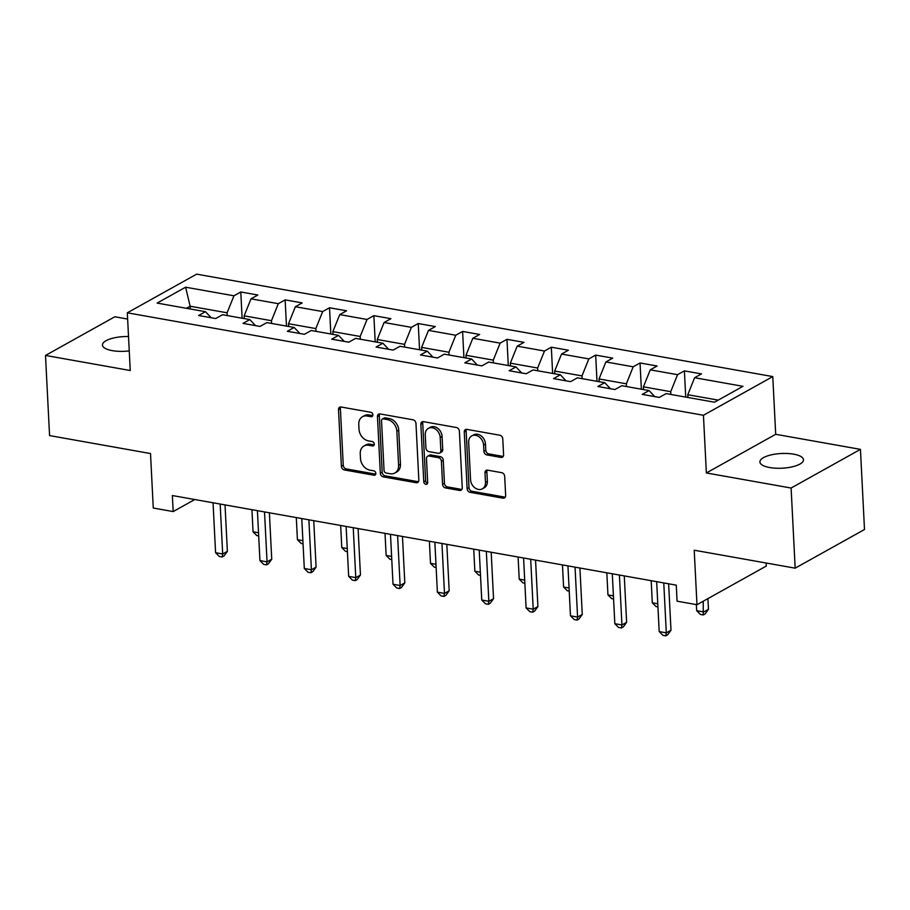 <?xml version="1.0" encoding="UTF-8"?>
<svg xmlns="http://www.w3.org/2000/svg" width="910" height="910" viewBox="0 0 910 910"><rect width="100%" height="100%" fill="white"/><g stroke="black" fill="none" stroke-linecap="round" stroke-linejoin="round"><path stroke-width="1.36" d="M372.873 414.835A2.343 1.82 -119.2 0 0 370.802 412.287L341.148 407.02A3.344 2.605 -119.2 0 0 339.669 407.236A3.344 2.605 -119.2 0 0 338.509 409.671L341.387 466.307A3.344 2.605 -119.2 0 0 344.333 469.947L373.987 475.225A2.343 1.82 -119.2 0 0 373.771 470.811L369.926 470.129A10.704 8.326 -119.2 0 1 360.485 458.481L360.246 453.76A10.704 8.326 -119.2 0 1 363.966 445.991A10.704 8.326 -119.2 0 1 368.675 445.274L372.509 445.957A2.343 1.82 -119.2 0 0 372.281 441.555L368.448 440.872A10.704 8.326 -119.2 0 1 359.006 429.213L358.767 424.492A10.704 8.326 -119.2 0 1 362.476 416.735A10.704 8.326 -119.2 0 1 367.185 416.018L371.03 416.7A2.343 1.82 -119.2 0 0 372.873 414.835M793.691 454.17A21.817 7.36 -2.9 0 0 771.202 454.875A21.817 7.36 -2.9 0 0 759.907 461.962A21.817 7.36 -2.9 0 0 769.701 467.547A21.817 7.36 -2.9 0 0 792.201 466.841A21.817 7.36 -2.9 0 0 803.485 459.755A21.817 7.36 -2.9 0 0 793.691 454.17M128.515 336.529A21.817 7.36 -2.9 0 0 102.455 345.049A21.817 7.36 -2.9 0 0 112.249 350.634A21.817 7.36 -2.9 0 0 129.243 350.896M500.955 457.411A3.344 2.605 -119.2 0 0 502.422 457.195A3.344 2.605 -119.2 0 0 503.583 454.761L502.775 438.882A3.344 2.605 -119.2 0 0 499.829 435.23L466.887 429.372A3.344 2.605 -119.2 0 0 465.42 429.6A3.344 2.605 -119.2 0 0 464.259 432.022L467.126 488.659A3.344 2.605 -119.2 0 0 470.083 492.31L503.014 498.168A3.344 2.605 -119.2 0 0 504.481 497.941A3.344 2.605 -119.2 0 0 505.653 495.518L504.675 476.317A3.344 2.605 -119.2 0 0 501.728 472.677L487.623 470.174A3.344 2.605 -119.2 0 0 486.156 470.39A3.344 2.605 -119.2 0 0 484.996 472.825L485.474 482.334A8.952 6.962 -119.2 0 1 482.368 488.829A8.952 6.962 -119.2 0 1 474.792 487.749A8.952 6.962 -119.2 0 1 470.55 479.684L468.661 442.397A8.952 6.962 -119.2 0 1 471.767 435.913A8.952 6.962 -119.2 0 1 479.342 436.993A8.952 6.962 -119.2 0 1 483.585 445.058L483.904 451.269A3.344 2.605 -119.2 0 0 486.85 454.909L500.955 457.411L502.82 456.376A3.344 2.605 -119.2 0 0 503.219 456.411M127.639 319.057L114.831 316.771L45.5 355.446L49.561 435.583L150.514 453.544L153.267 508.03L173.173 511.568L172.365 495.54L676.266 585.153L677.074 601.18L696.98 604.718L766.311 566.043L766.152 563.017M791.108 488.033L860.439 449.358L775.695 434.298L706.365 472.961L791.108 488.033L795.169 568.17L694.216 550.22L696.98 604.718M706.365 472.961L703.441 415.267L127.32 312.812L196.651 274.149L772.772 376.592L703.441 415.267M45.5 355.446L130.244 370.518L127.32 312.812M415.972 423.446A3.344 2.605 -119.2 0 0 413.015 419.794L380.084 413.936A3.344 2.605 -119.2 0 0 378.617 414.164A3.344 2.605 -119.2 0 0 377.457 416.587L380.323 473.223A3.344 2.605 -119.2 0 0 383.269 476.874L416.211 482.732A3.344 2.605 -119.2 0 0 417.679 482.505A3.344 2.605 -119.2 0 0 418.839 480.082L415.972 423.446M423.491 421.66L456.422 427.518A3.344 2.605 -119.2 0 1 459.379 431.158L462.246 487.794A3.344 2.605 -119.2 0 1 461.086 490.217A3.344 2.605 -119.2 0 1 459.607 490.445L445.513 487.942A3.344 2.605 -119.2 0 1 442.567 484.302L441.407 461.325A3.344 2.605 -119.2 0 0 438.449 457.685L429.099 456.024A3.344 2.605 -119.2 0 0 427.632 456.24A3.344 2.605 -119.2 0 0 426.471 458.674L427.677 482.584A2.343 1.82 -119.2 0 1 423.776 481.89L420.852 424.31A3.344 2.605 -119.2 0 1 422.012 421.887A3.344 2.605 -119.2 0 1 423.491 421.66M860.439 449.358L864.5 529.506L795.169 568.17M684.4 370.87L677.563 374.681L650.263 369.835L657.1 366.013L640.037 362.976L633.201 366.798L605.901 361.941L612.737 358.13L595.675 355.093L588.838 358.904L561.538 354.058L568.386 350.236L551.323 347.199L544.476 351.021L517.176 346.164L524.024 342.353L506.961 339.316L500.113 343.127L472.825 338.281L479.661 334.459L462.599 331.433L455.762 335.244L428.462 330.387L435.298 326.576L418.236 323.539L411.4 327.35L384.1 322.504L390.936 318.682L373.873 315.656L367.037 319.467L339.737 314.61L346.573 310.799L329.511 307.762L322.675 311.573L295.375 306.727L302.211 302.905L285.149 299.879L278.312 303.69L251.012 298.833L257.849 295.022L240.786 291.985L233.95 295.796L185.606 287.207L157.123 303.087L205.467 311.686L198.63 315.508L215.693 318.534L222.529 314.724L249.829 319.581L242.993 323.391L260.055 326.428L266.892 322.606L294.192 327.464L287.355 331.274L304.418 334.311L311.254 330.501L338.554 335.358L331.718 339.168L348.78 342.205L355.617 338.384L382.917 343.241L376.069 347.051L393.131 350.088L399.979 346.278L427.279 351.135L420.431 354.945L437.494 357.983L444.342 354.161L471.642 359.018L464.794 362.828L481.856 365.865L488.693 362.055L515.993 366.912L509.156 370.723L526.219 373.76L533.055 369.938L560.355 374.795L553.519 378.605L570.581 381.643L577.418 377.832L604.718 382.678L597.881 386.5L614.944 389.537L621.78 385.715L649.08 390.572L642.244 394.383L659.306 397.42L666.143 393.609L714.486 402.197L742.969 386.318L694.626 377.718L701.462 373.908L684.4 370.87L685.731 397.09M643.563 389.594L643.415 386.83L670.715 391.687L670.852 394.439M670.715 391.687L677.563 374.681M643.415 386.83L650.263 369.835M649.08 390.572L654.779 396.612M599.201 381.7L599.053 378.947L626.353 383.804L626.501 386.557M626.353 383.804L633.201 366.798M599.053 378.947L605.901 361.941M604.718 382.678L610.417 388.729M554.838 373.817L554.69 371.052L581.99 375.91L582.138 378.662M581.99 375.91L588.838 358.904M554.69 371.052L561.538 354.058M560.355 374.795L566.054 380.835M510.476 365.922L510.339 363.17L537.639 368.027L537.776 370.779M537.639 368.027L544.476 351.021M510.339 363.17L517.176 346.164M515.993 366.912L521.692 372.952M466.113 358.039L465.977 355.275L493.277 360.132L493.413 362.885M493.277 360.132L500.113 343.127M465.977 355.275L472.825 338.281M471.642 359.018L477.329 365.058M421.751 350.145L421.614 347.392L448.914 352.25L449.051 355.002M448.914 352.25L455.762 335.244M421.614 347.392L428.462 330.387M427.279 351.135L432.967 357.175M377.388 342.262L377.252 339.498L404.552 344.355L404.688 347.108M404.552 344.355L411.4 327.35M377.252 339.498L384.1 322.504M382.917 343.241L388.615 349.281M333.026 334.368L332.889 331.615L360.189 336.473L360.326 339.225M360.189 336.473L367.037 319.467M332.889 331.615L339.737 314.61M338.554 335.358L344.253 341.398M288.663 326.485L288.527 323.721L315.827 328.578L315.963 331.342M315.827 328.578L322.675 311.573M288.527 323.721L295.375 306.727M294.192 327.464L299.89 333.504M244.312 318.591L244.164 315.838L271.464 320.695L271.601 323.448M271.464 320.695L278.312 303.69M244.164 315.838L251.012 298.833M249.829 319.581L255.528 325.621M190.281 308.99L190.133 306.226L227.102 312.801L227.25 315.565M227.102 312.801L233.95 295.796M186.425 308.297L190.133 306.226L185.606 287.207M205.467 311.686L211.165 317.726M775.695 434.298L772.772 376.592M173.173 511.568L194.774 499.533M718.195 400.127L687.778 394.724L687.914 397.477M687.778 394.724L694.626 377.718M242.117 318.204L240.786 291.985M286.479 326.099L285.149 299.879M330.842 333.981L329.511 307.762M375.204 341.876L373.873 315.656M419.567 349.759L418.236 323.539M463.929 357.641L462.599 331.433M508.28 365.536L506.961 339.316M552.643 373.418L551.323 347.199M597.005 381.313L595.675 355.093M641.368 389.196L640.037 362.976M372.77 415.631L369.062 414.971A10.704 8.326 -119.2 0 0 364.353 415.688L362.476 416.735M363.966 445.991L365.831 444.945A10.704 8.326 -119.2 0 1 370.541 444.228L374.249 444.888M340.761 406.975A3.344 2.605 -119.2 0 0 340.385 408.624L343.252 465.26A3.344 2.605 -119.2 0 0 346.209 468.9L375.739 474.155M379.697 413.902A3.344 2.605 -119.2 0 0 379.322 415.54L382.189 472.188A3.344 2.605 -119.2 0 0 385.146 475.828L418.077 481.686A3.344 2.605 -119.2 0 0 418.475 481.72M383.372 418.896A2.343 1.82 -119.2 0 0 381.529 420.75L384.054 470.459A2.343 1.82 -119.2 0 0 386.113 473.007L390.162 473.735A10.704 8.326 -119.2 0 0 394.872 473.018A10.704 8.326 -119.2 0 0 398.591 465.249L396.862 431.272A10.704 8.326 -119.2 0 0 387.421 419.612L383.372 418.896L385.248 417.849A2.343 1.82 -119.2 0 0 384.225 418.009L382.348 419.044M394.872 473.018L396.749 471.971A10.704 8.326 -119.2 0 0 400.457 464.202L398.591 465.249M385.248 417.849L389.298 418.566A10.704 8.326 -119.2 0 1 398.739 430.225L400.457 464.202M427.632 456.24L429.509 455.205A3.344 2.605 -119.2 0 1 430.976 454.977L440.326 456.638A3.344 2.605 -119.2 0 1 443.272 460.278L444.444 483.255A3.344 2.605 -119.2 0 0 447.39 486.896L461.484 489.398A3.344 2.605 -119.2 0 0 461.87 489.443M423.093 421.626A3.344 2.605 -119.2 0 0 422.729 423.264L425.641 480.844A2.343 1.82 -119.2 0 0 427.586 483.369M440.19 437.494A8.952 6.962 -119.2 0 0 435.947 429.429A8.952 6.962 -119.2 0 0 428.371 428.348A8.952 6.962 -119.2 0 0 425.266 434.832L425.925 447.97A3.344 2.605 -119.2 0 0 428.872 451.622L438.233 453.282A3.344 2.605 -119.2 0 0 439.701 453.055A3.344 2.605 -119.2 0 0 440.861 450.632L440.19 437.494L442.067 436.447A8.952 6.962 -119.2 0 0 437.824 428.382A8.952 6.962 -119.2 0 0 430.237 427.302L428.371 428.348M439.701 453.055L441.577 452.008A3.344 2.605 -119.2 0 0 442.738 449.585L440.861 450.632M442.067 436.447L442.738 449.585M471.767 435.913L473.632 434.866A8.952 6.962 -119.2 0 1 481.219 435.947A8.952 6.962 -119.2 0 1 485.462 444.012L485.781 450.222A3.344 2.605 -119.2 0 0 488.727 453.862L502.82 456.376M482.368 488.829L484.245 487.783A8.952 6.962 -119.2 0 0 487.35 481.299L485.474 482.334M487.237 470.129A3.344 2.605 -119.2 0 0 486.873 471.778L487.35 481.299M466.5 429.338A3.344 2.605 -119.2 0 0 466.136 430.987L469.003 487.623A3.344 2.605 -119.2 0 0 471.949 491.263L504.891 497.122A3.344 2.605 -119.2 0 0 505.277 497.156M251.933 509.691L253.048 531.804L258.531 532.771M258.69 535.899L256.802 535.569L253.048 531.804M220.163 504.049L222.688 553.974L215.579 552.7L213.054 502.775M225.02 504.913L227.375 551.358L222.688 553.974L222.165 556.977L219.321 556.465L215.579 552.7M227.375 551.358L224.042 555.93L222.165 556.977M296.296 517.585L297.411 539.687L302.893 540.665M303.053 543.782L301.164 543.452L297.411 539.687M340.659 525.468L341.773 547.581L347.256 548.548M347.415 551.676L345.527 551.335L341.773 547.581M264.514 511.932L267.051 561.857L259.942 560.594L257.405 510.669M269.383 512.796L271.737 559.24L267.051 561.857L266.528 564.86L263.684 564.359L259.942 560.594M271.737 559.24L268.404 563.813L266.528 564.86M308.877 519.826L311.413 569.751L304.304 568.477L301.767 518.552M313.745 520.691L316.089 567.135L311.413 569.751L310.89 572.754L308.046 572.242L304.304 568.477M316.089 567.135L312.767 571.707L310.89 572.754M385.021 533.362L386.136 555.464L391.618 556.442M391.766 559.559L389.889 559.229L386.136 555.464M429.384 541.245L430.498 563.358L435.97 564.325M436.129 567.453L434.252 567.112L430.498 563.358M473.735 549.139L474.861 571.241L480.332 572.219M480.491 575.336L478.614 575.006L474.861 571.241M353.239 527.709L355.776 577.634L348.666 576.371L346.13 526.446M358.096 528.573L360.451 575.018L355.776 577.634L355.253 580.637L352.409 580.136L348.666 576.371M360.451 575.018L357.129 579.59L355.253 580.637M397.602 535.603L400.127 585.517L393.018 584.254L390.492 534.329M402.459 536.456L404.813 582.912L400.127 585.517L399.615 588.531L396.771 588.019L393.018 584.254M404.813 582.912L401.492 587.485L399.615 588.531M441.964 543.486L444.489 593.411L437.38 592.148L434.855 542.223M446.821 544.351L449.176 590.795L444.489 593.411L443.978 596.414L441.134 595.913L437.38 592.148M449.176 590.795L445.854 595.367L443.978 596.414M486.327 551.369L488.852 601.294L481.743 600.031L479.217 550.106M491.184 552.234L493.538 598.689L488.852 601.294L488.34 604.308L485.496 603.796L481.743 600.031M493.538 598.689L490.206 603.262L488.34 604.308M530.689 559.263L533.214 609.188L526.105 607.926L523.58 558.001M535.546 560.128L537.901 606.572L533.214 609.188L532.703 612.191L529.859 611.691L526.105 607.926M537.901 606.572L534.568 611.145L532.703 612.191M575.052 567.146L577.577 617.071L570.468 615.808L567.942 565.884M579.909 568.011L582.264 614.466L577.577 617.071L577.065 620.085L574.221 619.573L570.468 615.808M582.264 614.466L578.931 619.039L577.065 620.085M518.097 557.022L519.223 579.135L524.695 580.102M524.854 583.23L522.966 582.889L519.223 579.135M562.46 564.917L563.586 587.018L569.057 587.996M569.216 591.113L567.328 590.783L563.586 587.018M606.822 572.799L607.948 594.913L613.42 595.879M613.579 599.008L611.691 598.666L607.948 594.913M651.185 580.694L652.299 602.795L657.782 603.774M657.941 606.89L656.053 606.56L652.299 602.795M619.403 575.04L621.939 624.965L614.83 623.703L612.293 573.778M624.271 575.905L626.626 622.349L621.939 624.965L621.416 627.968L618.572 627.468L614.83 623.703M626.626 622.349L623.293 626.922L621.416 627.968M696.355 604.604L696.662 610.69L703.771 611.952L708.458 609.336L707.912 598.621M708.458 609.336L705.136 613.909L703.259 614.955L703.237 601.226M703.259 614.955L700.416 614.443L696.662 610.69M663.765 582.923L666.302 632.848L659.193 631.586L656.656 581.661M668.634 583.788L670.988 630.243L666.302 632.848L665.779 635.851L662.935 635.351L659.193 631.586M670.988 630.243L667.656 634.816L665.779 635.851M369.062 414.971L367.185 416.018M374.215 445.013L372.509 445.957M370.541 444.228L368.675 445.274M375.693 474.269L373.987 475.225M346.209 468.9L344.333 469.947M343.252 465.26L341.387 466.307M340.385 408.624L338.509 409.671M372.725 415.745L371.03 416.7M418.077 481.686L416.211 482.732M385.146 475.828L383.269 476.874M382.189 472.188L380.323 473.223M379.322 415.54L377.457 416.587M398.739 430.225L396.862 431.272M389.298 418.566L387.421 419.612M461.484 489.398L459.607 490.445M447.39 486.896L445.513 487.942M444.444 483.255L442.567 484.302M443.272 460.278L441.407 461.325M440.326 456.638L438.449 457.685M430.976 454.977L429.099 456.024M425.641 480.844L423.776 481.89M422.729 423.264L420.852 424.31M488.727 453.862L486.85 454.909M485.781 450.222L483.904 451.269M485.462 444.012L483.585 445.058M486.873 471.778L484.996 472.825M504.891 497.122L503.014 498.168M471.949 491.263L470.083 492.31M469.003 487.623L467.126 488.659M466.136 430.987L464.259 432.022"/></g></svg>
